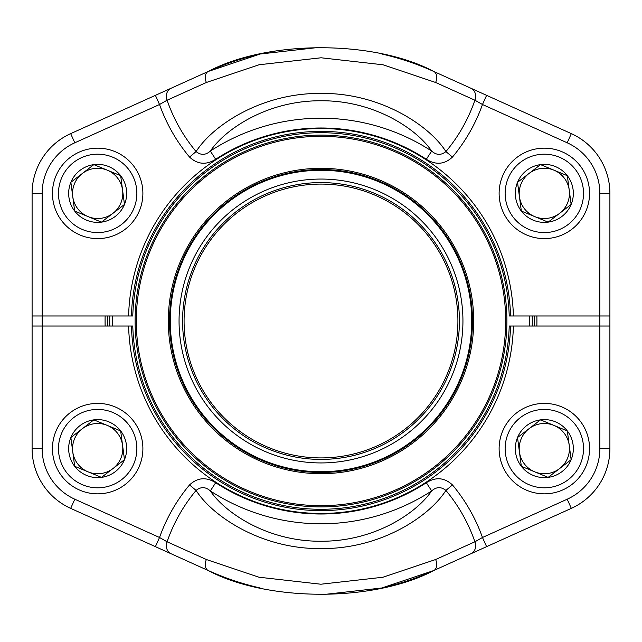 <?xml version="1.0" encoding="UTF-8"?>
<svg xmlns="http://www.w3.org/2000/svg" width="642" height="642" viewBox="0 0 642 642"><rect width="100%" height="100%" fill="white"/><g stroke="black" fill="none" stroke-linecap="round" stroke-linejoin="round"><path stroke-width="0.96" d="M513.399 315.976L509.218 315.976A188.291 188.291 0 0 0 321 132.709A188.291 188.291 0 0 0 132.782 315.976L128.601 315.976A192.464 192.464 0 0 1 321 128.536A192.464 192.464 0 0 1 513.399 315.976L599.853 315.976L599.853 193.378A55.517 55.517 0 0 0 567.191 142.789L482.471 104.502L486.604 95.345L433.751 71.463L470.955 88.275A10.047 8.547 -65.7 0 1 474.903 100.216L435.645 82.481L383.122 64.802L321.104 57.78L259.039 64.762L206.355 82.481L167.097 100.216A10.047 8.547 -114.3 0 1 171.045 88.275L155.396 95.345L159.529 104.502A171.342 171.342 0 0 0 189.534 157.065L196.099 151.576C212.229 126.049 260.756 92.905 320.888 93.403C380.634 92.737 429.771 125.88 445.901 151.576A162.787 162.787 0 0 0 474.903 100.216L482.471 104.502A171.342 171.342 0 0 1 452.466 157.065L445.901 151.576C441.126 155.42 436.383 155.252 431.673 151.079C416.313 128.448 373.548 100.345 320.984 100.762C268.003 100.457 225.807 128.472 210.327 151.079C205.641 155.252 200.898 155.412 196.099 151.576A162.787 162.787 0 0 1 167.097 100.216L159.529 104.502L74.809 142.789A55.517 55.517 0 0 0 42.147 193.378L42.147 315.976L128.601 315.976M486.604 95.345L571.332 133.632A65.564 65.564 0 0 1 609.9 193.378L609.9 315.976L599.853 315.976M567.191 142.789L571.332 133.632A65.564 65.564 0 0 1 609.9 193.378L599.853 193.378L599.853 326.024L609.9 326.024L609.9 448.622A65.564 65.564 0 0 1 571.332 508.368L486.604 546.655L482.471 537.498L567.191 499.211A55.517 55.517 0 0 0 599.853 448.622L599.853 326.024L513.399 326.024A192.464 192.464 0 0 1 321 513.464A192.464 192.464 0 0 1 128.601 326.024L42.147 326.024L42.147 315.976L32.1 315.976L32.1 193.378A65.564 65.564 0 0 1 70.668 133.632L155.396 95.345M206.355 82.481A10.047 6.276 -114.3 0 1 208.249 71.463L171.045 88.275L208.249 71.463C267.939 39.804 374.382 39.908 433.751 71.463A273.829 273.829 0 0 0 381.886 54.024A273.829 273.829 0 0 1 433.751 71.463A10.047 6.276 -65.7 0 1 435.645 82.481M426.328 159.272L431.673 151.079A202.784 202.784 0 0 0 210.327 151.079L215.672 159.272A193.001 193.001 0 0 1 426.328 159.272C435.798 165.211 444.505 164.472 452.466 157.065M208.249 71.463A273.829 273.829 0 0 1 260.267 53.992A273.829 273.829 0 0 0 208.249 71.463L171.045 88.275L208.249 71.463L260.154 54.016L320.992 47.171M128.601 326.024L132.782 326.024A188.291 188.291 0 0 0 321 509.291A188.291 188.291 0 0 0 509.218 326.024L513.399 326.024M74.809 499.211L70.668 508.368L155.396 546.655L70.668 508.368A65.564 65.564 0 0 1 32.1 448.622L32.1 326.024L42.147 326.024L42.147 448.622A55.517 55.517 0 0 0 74.809 499.211L159.529 537.498L155.396 546.655L208.249 570.537A273.829 273.829 0 0 0 260.114 587.976A273.829 273.829 0 0 1 208.249 570.537C267.618 602.092 374.061 602.196 433.751 570.537L486.604 546.655M470.955 553.725L433.751 570.537A10.047 6.276 65.7 0 0 435.645 559.519L474.903 541.784A10.047 8.547 65.7 0 1 470.955 553.725L433.751 570.537A273.829 273.829 0 0 1 381.733 588.008A273.829 273.829 0 0 0 433.751 570.537L381.846 587.984L321.008 594.829M215.672 482.728A193.001 193.001 0 0 0 426.328 482.728L431.673 490.921A202.784 202.784 0 0 1 210.327 490.921C205.617 486.748 200.874 486.58 196.099 490.424L189.534 484.935C197.495 477.528 206.202 476.789 215.672 482.728L210.327 490.921C225.687 513.552 268.452 541.655 321.016 541.238C373.997 541.543 416.193 513.528 431.673 490.921C436.359 486.748 441.102 486.588 445.901 490.424C429.771 515.951 381.244 549.095 321.112 548.597C261.366 549.263 212.229 516.12 196.099 490.424A162.787 162.787 0 0 0 167.097 541.784L206.355 559.519L258.878 577.198L320.896 584.22L382.961 577.238L435.645 559.519M189.534 484.935A171.342 171.342 0 0 0 159.529 537.498L167.097 541.784A10.047 8.547 114.3 0 0 171.045 553.725M206.355 559.519A10.047 6.276 114.3 0 0 208.249 570.537M452.466 484.935L445.901 490.424A162.787 162.787 0 0 1 474.903 541.784L482.471 537.498A171.342 171.342 0 0 0 452.466 484.935C444.481 477.528 435.766 476.789 426.328 482.728M532.218 315.976A211.274 211.274 0 0 1 532.218 326.024M109.782 326.024A211.274 211.274 0 0 1 109.782 315.976M112.302 315.976A208.762 208.762 0 0 0 112.302 326.024M529.698 326.024A208.762 208.762 0 0 0 529.698 315.976M149.281 392.206A185.899 185.899 0 0 1 345.195 136.682A185.899 185.899 0 0 1 468.532 434.112A185.899 185.899 0 0 1 149.281 392.206A185.899 185.899 0 0 1 249.794 149.281A185.899 185.899 0 0 1 492.719 249.794A185.899 185.899 0 0 1 392.206 492.719A185.899 185.899 0 0 1 149.281 392.206A185.899 185.899 0 0 1 249.794 149.281A185.899 185.899 0 0 1 492.719 249.794A185.899 185.899 0 0 1 392.206 492.719A185.899 185.899 0 0 1 149.281 392.206M189.888 375.369A141.938 141.938 0 0 1 339.474 180.266A141.938 141.938 0 0 1 433.639 407.365A141.938 141.938 0 0 1 189.888 375.369M193.138 374.021A138.423 138.423 0 0 1 339.016 183.756A138.423 138.423 0 0 1 430.846 405.222A138.423 138.423 0 0 1 193.138 374.021M194.526 373.443A136.915 136.915 0 0 1 338.815 185.249A136.915 136.915 0 0 1 429.65 404.308A136.915 136.915 0 0 1 194.526 373.443M181.068 379.029A151.488 151.488 0 0 1 262.971 181.068A151.488 151.488 0 0 1 460.932 262.971A151.488 151.488 0 0 1 379.029 460.932A151.488 151.488 0 0 1 181.068 379.029A151.488 151.488 0 0 1 262.971 181.068A151.488 151.488 0 0 1 460.932 262.971A151.488 151.488 0 0 1 379.029 460.932A151.488 151.488 0 0 1 181.068 379.029M521.336 466.301A29.01 29.01 0 0 1 540.524 419.86A29.01 29.01 0 0 1 571.139 459.696A29.01 29.01 0 0 1 521.336 466.301L517.524 437.539L540.524 419.86L567.327 430.942L571.139 459.696L548.148 477.375L521.336 466.301L517.524 437.539L540.524 419.86L567.327 430.942L569.237 445.315L571.139 459.696L548.148 477.375L521.336 466.301M529.024 428.704A25.118 25.118 0 0 1 567.552 458.211A25.118 25.118 0 0 1 519.426 451.92A25.118 25.118 0 0 1 529.024 428.704M502.542 431.352A45.221 45.221 0 0 1 580.183 421.056A45.221 45.221 0 0 1 550.274 493.449A45.221 45.221 0 0 1 502.542 431.352A45.221 45.221 0 0 1 580.183 421.056A45.221 45.221 0 0 1 550.274 493.449A45.221 45.221 0 0 1 502.542 431.352M74.673 211.058A29.01 29.01 0 0 1 93.852 164.625A29.01 29.01 0 0 1 124.476 204.461A29.01 29.01 0 0 1 74.673 211.058L70.861 182.304L93.852 164.625L120.664 175.699L124.476 204.461L101.476 222.14L74.673 211.058L70.861 182.304L93.852 164.625L120.664 175.699L124.476 204.461L101.476 222.14L74.673 211.058M82.361 173.468A25.118 25.118 0 0 1 120.889 202.976A25.118 25.118 0 0 1 72.763 196.685A25.118 25.118 0 0 1 82.361 173.468M55.878 176.117A45.221 45.221 0 0 1 133.52 165.821A45.221 45.221 0 0 1 103.611 238.206A45.221 45.221 0 0 1 55.878 176.117A45.221 45.221 0 0 1 133.52 165.821A45.221 45.221 0 0 1 103.611 238.206A45.221 45.221 0 0 1 55.878 176.117M74.673 466.301A29.01 29.01 0 0 1 93.852 419.86A29.01 29.01 0 0 1 124.476 459.696A29.01 29.01 0 0 1 74.673 466.301L70.861 437.539L93.852 419.86L120.664 430.942L124.476 459.696L101.476 477.375L74.673 466.301L70.861 437.539L93.852 419.86L120.664 430.942L124.476 459.696L101.476 477.375L74.673 466.301M82.361 428.704A25.118 25.118 0 0 1 120.889 458.211A25.118 25.118 0 0 1 72.763 451.92A25.118 25.118 0 0 1 82.361 428.704M55.878 431.352A45.221 45.221 0 0 1 133.52 421.056A45.221 45.221 0 0 1 103.611 493.449A45.221 45.221 0 0 1 55.878 431.352A45.221 45.221 0 0 1 133.52 421.056A45.221 45.221 0 0 1 103.611 493.449A45.221 45.221 0 0 1 55.878 431.352M521.336 211.058A29.01 29.01 0 0 1 540.524 164.625A29.01 29.01 0 0 1 571.139 204.461A29.01 29.01 0 0 1 521.336 211.058L517.524 182.304L540.524 164.625L567.327 175.699L571.139 204.461L548.148 222.14L521.336 211.058L517.524 182.304L540.524 164.625L567.327 175.699L571.139 204.461L548.148 222.14L521.336 211.058M529.024 173.468A25.118 25.118 0 0 1 567.552 202.976A25.118 25.118 0 0 1 519.426 196.685A25.118 25.118 0 0 1 529.024 173.468M502.542 176.117A45.221 45.221 0 0 1 580.183 165.821A45.221 45.221 0 0 1 550.274 238.206A45.221 45.221 0 0 1 502.542 176.117A45.221 45.221 0 0 1 580.183 165.821A45.221 45.221 0 0 1 550.274 238.206A45.221 45.221 0 0 1 502.542 176.117M32.1 326.024L32.1 193.378L32.1 326.024M609.9 315.976L609.9 326.024L609.9 315.976M536.864 315.976A215.921 215.921 0 0 1 536.864 326.024M105.136 326.024A215.921 215.921 0 0 1 105.136 315.976M534.353 326.024A213.409 213.409 0 0 0 534.353 315.976M107.647 315.976A213.409 213.409 0 0 0 107.647 326.024M42.147 193.378L32.1 193.378A65.564 65.564 0 0 1 70.668 133.632L74.809 142.789M189.534 157.065C197.519 164.472 206.234 165.211 215.672 159.272M510.559 315.976A189.623 189.623 0 0 0 321 131.377A189.623 189.623 0 0 0 131.441 315.976M599.853 448.622L609.9 448.622A65.564 65.564 0 0 1 571.332 508.368L567.191 499.211L482.471 537.498M70.668 508.368A65.564 65.564 0 0 1 32.1 448.622L42.147 448.622M131.441 326.024A189.623 189.623 0 0 0 321 510.623A189.623 189.623 0 0 0 510.559 326.024M179.953 379.486A152.692 152.692 0 0 1 340.87 169.608A152.692 152.692 0 0 1 442.178 413.905A152.692 152.692 0 0 1 179.953 379.486M150.397 391.748A184.695 184.695 0 0 0 391.748 491.603A184.695 184.695 0 0 0 491.603 250.252A184.695 184.695 0 0 0 250.252 150.397A184.695 184.695 0 0 0 150.397 391.748M460.234 263.26A150.734 150.734 0 0 0 263.26 181.766A150.734 150.734 0 0 0 181.766 378.74A150.734 150.734 0 0 0 378.74 460.234A150.734 150.734 0 0 0 460.234 263.26M508.111 433.655A39.186 39.186 0 0 0 549.48 487.471A39.186 39.186 0 0 0 575.401 424.731A39.186 39.186 0 0 0 508.111 433.655M61.447 178.42A39.186 39.186 0 0 0 102.816 232.235A39.186 39.186 0 0 0 128.737 169.496A39.186 39.186 0 0 0 61.447 178.42M61.447 433.655A39.186 39.186 0 0 0 102.816 487.471A39.186 39.186 0 0 0 128.737 424.731A39.186 39.186 0 0 0 61.447 433.655M508.111 178.42A39.186 39.186 0 0 0 549.48 232.235A39.186 39.186 0 0 0 575.401 169.496A39.186 39.186 0 0 0 508.111 178.42"/></g></svg>
